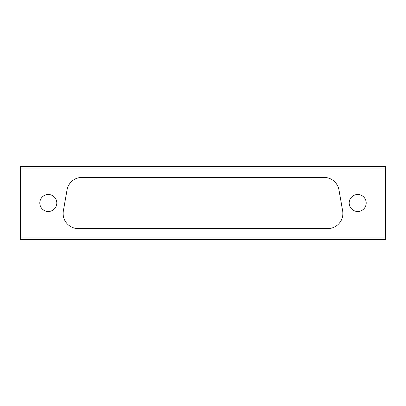 <?xml version="1.0" encoding="UTF-8"?>
<svg xmlns="http://www.w3.org/2000/svg" width="406" height="406" viewBox="0 0 406 406"><rect width="100%" height="100%" fill="white"/><g stroke="black" fill="none" stroke-linecap="round" stroke-linejoin="round"><path stroke-width="0.3" stroke-dasharray="2.03 1.52" d="M20.325 237.104L385.675 237.104L385.675 168.896L20.325 168.896L20.325 239.2L20.3 168.896L20.3 239.2L20.3 166.46L385.7 166.46L385.7 239.54L20.3 239.54L20.325 237.104M324.079 177.422L81.921 177.422A15.103 15.103 0 0 0 67.046 189.901L63.356 210.851A15.103 15.103 0 0 0 78.226 228.578L327.774 228.578A15.103 15.103 0 0 0 342.644 210.851L338.954 189.901A15.103 15.103 0 0 0 324.079 177.422L81.921 177.422L324.079 177.422A15.103 15.103 0 0 1 338.954 189.901L342.644 210.851A15.103 15.103 0 0 1 327.774 228.578L78.226 228.578L327.774 228.578M357.686 194.474A8.526 8.526 0 0 1 365.07 207.263A8.526 8.526 0 0 1 350.302 207.263A8.526 8.526 0 0 1 357.686 194.474A8.526 8.526 0 0 1 365.07 207.263A8.526 8.526 0 0 1 350.302 207.263A8.526 8.526 0 0 1 357.686 194.474A8.526 8.526 0 0 0 349.16 203A8.526 8.526 0 0 0 357.686 211.526A8.526 8.526 0 0 0 366.212 203A8.526 8.526 0 0 0 357.686 194.474A8.526 8.526 0 0 1 365.07 207.263A8.526 8.526 0 0 1 350.302 207.263A8.526 8.526 0 0 1 357.686 194.474M357.686 211.501A8.501 8.501 0 0 0 365.05 198.747A8.501 8.501 0 0 0 350.322 198.747A8.501 8.501 0 0 0 357.686 211.501M48.314 211.526A8.526 8.526 0 0 0 55.698 198.737A8.526 8.526 0 0 0 40.93 198.737A8.526 8.526 0 0 0 48.314 211.526A8.526 8.526 0 0 0 55.698 198.737A8.526 8.526 0 0 0 40.93 198.737A8.526 8.526 0 0 0 48.314 211.526M48.314 211.501A8.501 8.501 0 0 0 55.678 198.747A8.501 8.501 0 0 0 40.95 198.747A8.501 8.501 0 0 0 48.314 211.501M366.187 203A8.501 8.501 0 0 0 353.433 195.636A8.501 8.501 0 0 0 353.433 210.364A8.501 8.501 0 0 0 366.187 203A8.501 8.501 0 0 0 353.433 195.636A8.501 8.501 0 0 0 353.433 210.364A8.501 8.501 0 0 0 366.187 203M56.815 203A8.501 8.501 0 0 0 44.061 195.636A8.501 8.501 0 0 0 44.061 210.364A8.501 8.501 0 0 0 56.815 203A8.501 8.501 0 0 0 44.061 195.636A8.501 8.501 0 0 0 44.061 210.364A8.501 8.501 0 0 0 56.815 203M20.325 166.8L20.325 168.896L20.325 166.8M48.314 194.474A8.526 8.526 0 0 1 55.698 207.263A8.526 8.526 0 0 1 40.93 207.263A8.526 8.526 0 0 1 48.314 194.474A8.526 8.526 0 0 1 55.698 207.263A8.526 8.526 0 0 1 40.93 207.263A8.526 8.526 0 0 1 48.314 194.474M63.331 210.846A15.129 15.129 0 0 0 78.226 228.603L327.774 228.603A15.129 15.129 0 0 0 342.669 210.846L338.974 189.896A15.129 15.129 0 0 0 324.079 177.397L81.921 177.397A15.129 15.129 0 0 0 67.026 189.896L63.331 210.846A15.129 15.129 0 0 0 78.226 228.603L327.774 228.603A15.129 15.129 0 0 0 342.669 210.846L338.974 189.896A15.129 15.129 0 0 0 324.079 177.397L81.921 177.397A15.129 15.129 0 0 0 67.026 189.896L63.331 210.846M67.046 189.901L63.356 210.851L67.046 189.901A15.103 15.103 0 0 1 81.921 177.422M78.226 228.578A15.103 15.103 0 0 1 63.356 210.851M342.644 210.851L338.954 189.901M385.7 237.104L20.3 237.104M385.7 168.896L20.3 168.896"/><path stroke-width="0.61" d="M48.314 211.501A8.501 8.501 0 0 0 55.678 198.747A8.501 8.501 0 0 0 40.95 198.747A8.501 8.501 0 0 0 48.314 211.501M385.675 237.104L385.675 168.896L20.325 168.896L20.325 237.104L385.7 237.104L385.7 239.54L20.3 239.54L20.325 168.896M81.921 177.422L324.079 177.422A15.103 15.103 0 0 1 338.954 189.901L342.644 210.851A15.103 15.103 0 0 1 327.774 228.578L78.226 228.578A15.103 15.103 0 0 1 63.356 210.851L67.046 189.901A15.103 15.103 0 0 1 81.921 177.422A15.103 15.103 0 0 0 67.046 189.901M338.954 189.901A15.103 15.103 0 0 0 324.079 177.422M327.774 228.578A15.103 15.103 0 0 0 342.644 210.851M63.356 210.851A15.103 15.103 0 0 0 78.226 228.578M357.686 211.501A8.501 8.501 0 0 0 365.05 198.747A8.501 8.501 0 0 0 350.322 198.747A8.501 8.501 0 0 0 357.686 211.501M385.675 168.896L385.7 237.104M385.7 168.896L385.7 166.46L20.3 166.46L20.3 168.896"/></g></svg>
